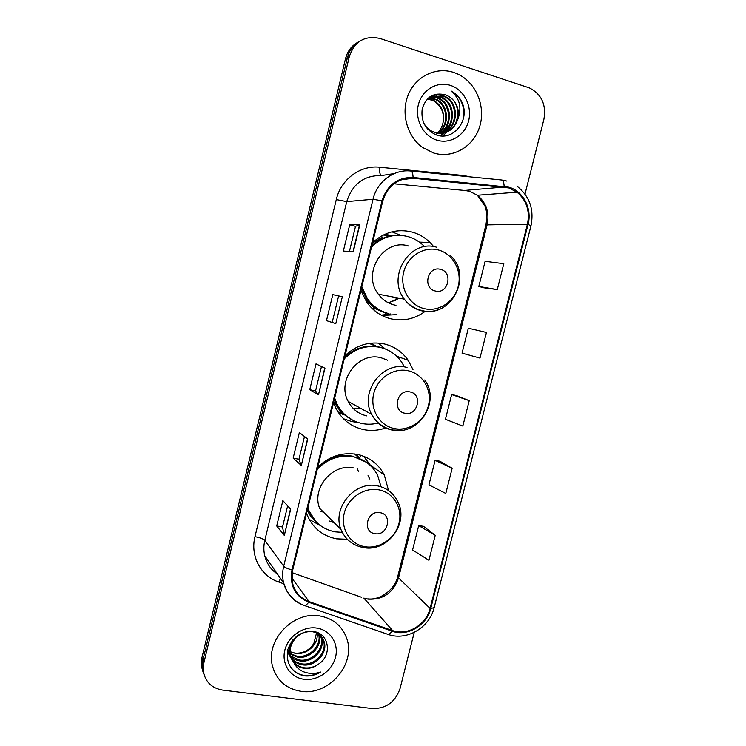 <?xml version="1.0" encoding="UTF-8"?>
<svg xmlns="http://www.w3.org/2000/svg" width="746" height="746" viewBox="0 0 746 746"><rect width="100%" height="100%" fill="white"/><g stroke="black" fill="none" stroke-linecap="round" stroke-linejoin="round"><path stroke-width="1.12" d="M388.517 490.504L384.302 474.988C378.53 464.021 369.531 457.158 357.306 454.417C342.573 451.917 329.415 456.114 317.843 467.005M306.522 513.397C311.987 527.375 321.992 535.852 336.511 538.817L346.993 539.265M412.976 369.559L408.183 360.29C402.299 351.916 394.401 346.48 384.507 343.99C369.792 340.987 356.635 344.866 345.025 355.628M333.546 402.663L335.374 407.195C341.379 419.177 350.732 426.628 363.433 429.556C371.042 431.095 378.567 430.517 386.008 427.831M433.687 246.628L430.022 242.478C424.903 237.433 418.926 233.955 412.09 232.043C397.394 228.509 384.227 232.062 372.59 242.683M360.952 290.38L366.556 301.86C372.702 310.588 380.758 316.239 390.717 318.794C403.157 321.535 414.627 319.064 425.127 311.38M400.695 235.335L391.939 231.82M384.843 234.291L392.163 235.633M343.412 414.608L338.33 412.454M355.833 454.146L359.721 458.333M370.79 343.169L377.103 346.61M381.253 315.157L390.55 313.973M385.123 348.886L378.091 343.02M358.052 42.168C351.646 45.665 347.468 51.176 345.519 58.682L201.914 657.795L201.429 666.215L203.145 672.314M360.029 41.021C353.576 44.536 349.37 50.075 347.412 57.638L202.884 660.331L202.399 668.798L204.134 674.934L202.399 668.798L202.884 660.331L347.412 57.638C349.37 50.075 353.576 44.536 360.029 41.021M453.661 72.418C436.018 66.525 415.83 76.297 408.295 94.695C400.621 113.01 407.064 136.397 422.544 147.456L433.78 153.042C452.962 158.898 473.924 146.505 479.809 126.177C485.926 105.941 475.687 81.855 457.084 73.733L453.661 72.418C436.018 66.525 415.83 76.297 408.295 94.695C400.621 113.01 407.064 136.397 422.544 147.456L433.78 153.042C452.962 158.898 473.924 146.505 479.809 126.177C485.926 105.941 475.687 81.855 457.084 73.733L453.661 72.418M319.689 615.935C293.523 610.909 265.576 639.909 272.346 665.488C276.356 680.175 285.942 688.791 301.104 691.337C328.958 695.887 356.346 663.716 346.657 638.231C342.088 625.857 333.098 618.425 319.689 615.935C293.523 610.909 265.576 639.909 272.346 665.488C276.356 680.175 285.942 688.791 301.104 691.337C328.958 695.887 356.346 663.716 346.657 638.231C342.088 625.857 333.098 618.425 319.689 615.935M508.735 187.917L517.062 192.179C526.639 200.413 530.098 211.09 527.413 224.192L430.097 608.382C426.386 624.728 407.316 636.142 392.61 630.594L309.049 601.593C300.629 598.441 295.183 592.492 292.702 583.736L292.702 570L382.773 200.982C387.743 185.549 397.832 177.958 413.023 178.219L508.735 187.917M508.921 187.199L413.079 177.455C397.506 177.184 387.165 184.961 382.064 200.786L291.994 569.888C289.411 585.479 294.996 596.278 308.751 602.264L392.321 631.247C407.409 636.935 426.936 625.241 430.74 608.484L528.056 224.378C532.308 208.852 523.328 191.135 508.921 187.199M435.235 535.292L418.702 525.632L412.585 549.97L428.922 560.283L435.235 535.292L423.448 526.303M452.16 468.246L435.105 460.357L428.941 484.9L445.8 493.451L452.16 468.246L439.832 461.196M483.473 287.732L497.274 289.56L503.802 263.702L485.124 261.305L478.811 286.455L483.604 287.76M469.234 400.639L451.647 394.55L445.427 419.289L462.818 426.059L469.234 400.639L456.347 395.548M525.007 194.063L543.918 119.22C546.389 104.654 541.549 94.22 529.408 87.907L380.04 38.494C364.897 35.183 354.658 41.217 349.324 56.575L203.872 662.896L203.378 671.409C205.364 681.975 211.799 688.213 222.672 690.115L372.133 708.532C385.962 708.812 395.268 702.135 400.061 688.502L414.235 632.384M284.319 535.423L276.71 525.977L282.865 500.603L290.679 509.248L284.319 535.423L290.483 509.033M335.793 323.615L326.478 320.668L332.791 294.623L342.33 296.74L335.793 323.615L342.33 296.74M353.259 251.756L343.356 251.048L349.715 224.788L359.852 224.639L353.259 251.756M301.328 465.439L293.159 458.119L299.36 432.531L307.744 439.04L301.328 465.439L307.538 438.872M318.486 394.839L309.749 389.682L316.006 363.871L324.958 368.198L318.486 394.839L324.734 368.095M479.976 358.099L486.448 332.464L468.32 328.203L462.044 353.147L479.976 358.099M309.749 389.682L315.549 390.951L318.281 394.671M293.159 458.119L298.969 459.256M304.489 436.513L298.959 459.284L301.142 465.196M349.715 224.788L355.516 226.355M349.417 251.477L355.516 226.336L359.852 224.639M326.478 320.668L335.569 323.531M332.791 294.623L342.088 296.694M276.71 525.977L282.52 526.993M287.648 505.891L282.51 527.03L284.151 535.106M451.647 394.55L456.477 395.576M497.274 289.56L478.811 286.455M435.105 460.357L439.963 461.215M418.702 525.632L423.579 526.322M315.549 390.96L321.479 366.519M332.278 322.058L338.591 296.059M427.71 98.649L433.892 100.458C441.921 105.615 444.942 113.131 442.965 123.015C444.681 113.122 441.445 105.68 433.249 100.673L427.439 98.92M428.941 97.661L436.755 99.535C449.111 105.466 449.689 126.27 438.098 133.273M428.624 97.894L436.037 99.768C448.215 105.624 448.989 126.037 437.706 133.217M430.255 96.821L437.165 97.521L439.664 98.593C452.682 104.841 452.486 127.165 439.636 133.394M429.92 97.017L436.447 97.754L438.928 98.826C451.787 104.999 451.787 126.941 439.254 133.375M430.442 96.439L431.253 96.206M431.626 96.113L440.103 96.551L442.602 97.633C456.3 104.216 455.274 128.042 441.166 133.375M431.281 96.281L439.366 96.793L441.865 97.875C455.396 104.375 454.584 127.818 440.783 133.394M457.923 119.09C459.723 108.841 456.393 101.111 447.936 95.898L445.334 94.826C433.93 92.112 426.227 96.756 422.217 108.748C420.725 121.272 425.434 129.99 436.335 134.933C452.822 141.227 469.253 121.43 462.79 104.226C460.422 98.183 456.515 93.763 451.078 90.956C459.723 98.304 461.998 107.676 457.923 119.09C453.838 130.177 446.304 134.718 435.31 132.695L430.871 130.718C427.505 128.592 424.959 125.682 423.243 121.98M427.943 98.425C432.605 94.826 437.65 93.875 443.068 95.572L445.595 96.663C459.974 103.582 458.025 128.937 442.686 133.226M430.871 130.718L430.153 130.895L427.206 128.666M429.621 97.008C433.799 94.798 438.033 94.406 442.322 95.814L444.84 96.905C459.051 103.741 457.335 128.713 442.303 133.273M445.334 94.826L447.861 95.926C462.762 103.116 460.058 129.618 443.814 133.021M450.463 85.398C437.025 80.922 421.854 90.042 418.329 104.869C414.608 119.64 423.458 136.201 436.96 140.173C450.407 144.36 465.159 135.203 468.665 120.666C472.367 106.184 463.947 89.66 450.463 85.398M442.965 123.015C441.912 127.594 439.646 131.277 436.168 134.066M451.078 90.956C460.963 97.073 465.075 106.193 463.425 118.316M436.214 95.917L441.427 99.675M445.129 104.365C447.665 108.674 448.85 113.336 448.7 118.362M447.675 124.647L444.952 130.709M444.411 131.538L443.478 132.807M443.329 132.993L440.569 135.865M439.469 94.835L446.08 100.085M451.517 121.691L448.514 129.468M447.898 130.447L446.835 131.93M446.658 132.154L442.76 135.986M436.578 95.796L443.329 101.214M448.616 122.176L445.632 130.093M445.017 131.082L443.935 132.592M443.758 132.825L440.802 135.893M435.207 290.977C447.954 294.801 453.577 272.271 440.578 269.371C427.766 265.427 422.133 288.198 435.207 290.977M408.64 246.021C383.696 237.853 361.39 273.213 378.353 294.204C382.456 299.696 387.715 303.277 394.13 304.946L395.977 305.338M423.961 246.049C419.336 241.415 413.918 238.235 407.698 236.501C394.028 233.293 381.961 236.827 371.517 247.113M388.461 302.839L399.38 298.214M394.904 300.778L397.954 297.943M393.897 301.216L397.003 297.757M391.296 235.773L383.276 235.037M373.727 309.944L374.977 310.271M398.485 235.27C388.405 235.102 379.527 238.589 371.853 245.723M361.428 288.422L366.547 298.642C371.965 306.196 379.024 311.091 387.706 313.329M361.829 286.781L367.508 298.848C372.944 306.42 380.022 311.324 388.722 313.572M372.506 243.047L382.549 237.265L381.057 236.24M396.937 314.598L381.905 315.502M404.808 413.228C417.583 416.529 423.122 394.336 410.104 391.948C397.264 388.526 391.706 410.953 404.808 413.228M387.65 360.225L381.113 357.782C358.472 351.319 336.371 380.451 348.177 401.404C352.28 409.125 358.481 413.955 366.799 415.895M334.674 398.028L336.912 403.856C342.265 414.319 350.527 420.856 361.679 423.448C367.265 424.595 372.851 424.437 378.446 422.982M404.136 366.389L401.674 362.164C396.415 354.564 389.319 349.65 380.395 347.422C366.706 344.689 354.648 348.522 344.223 358.901M383.295 348.233L379.406 347.077C366.473 344.447 354.882 347.813 344.643 357.185M353.408 408.64L360.98 408.5M359.581 408.687L360.579 408.276M376.282 346.489L369.149 343.384M358.406 408.78L359.982 407.95M334.367 399.287L336.045 403.353C339.309 409.983 344.027 415.14 350.219 418.823M357.726 422.367L351.944 421.611L343.449 418.739M389.505 350.946L390.876 351.758M374.865 533.642C387.659 536.439 393.123 514.572 380.078 512.679C367.219 509.779 361.745 531.87 374.865 533.642M307.893 507.765L308.312 509.042C313.134 521.547 322.03 529.147 335.001 531.833L342.181 532.364M381.057 486.765L377.635 475.361C372.506 465.467 364.449 459.294 353.464 456.832C339.756 454.575 327.699 458.687 317.311 469.169M366.221 462.175L352.56 456.17C339.607 453.988 328.026 457.634 317.815 467.117M357.987 470.083L357.39 468.926M340.335 455.843L337.481 455.321M369.867 479.016L368.011 475.724M358.397 471.36L358.35 470.885M359.656 458.603L354.63 453.969M321.395 511.542L322.673 511.318M357.558 470.726L357.595 469.299M320.985 511.402L323.54 512.185M329.294 520.988L334.199 522.722M307.678 508.651L315.595 521.277M353.958 468.012C332.856 462.846 311.278 488.089 319.661 508.352L340.894 529.352C345.295 539.554 352.923 545.652 363.759 547.629C387.761 552.32 409.517 522.638 397.571 501.368C393.44 493.041 386.801 487.884 377.653 485.888C355.143 480.461 331.989 507.672 340.894 529.352M320.351 525.557L309.208 519.403M359.647 458.669L360.505 455.191M371.116 466.241L364.281 456.981L369.429 464.655M319.064 634.426L319.092 634.501C322.906 645.803 310.028 659.66 297.253 657.049L290.259 654.186M289.774 653.822L287.369 651.556M318.598 634.091C321.946 645.374 309.189 658.634 296.675 656.098L290.194 653.58M289.681 653.235L288.292 652.125M287.993 651.845L287.424 651.286M320.761 635.909L321.61 638.128C325.452 649.514 312.453 663.502 299.575 660.872C294.083 659.865 289.998 656.872 287.322 651.883M320.36 635.508L320.976 637.215C324.818 648.582 311.847 662.532 298.997 659.912L290.576 655.939M290.231 655.631L287.313 651.957M293.831 662.672C296.46 665.805 299.873 667.679 304.079 668.285C309.366 668.882 314.252 667.446 318.719 663.987C332.604 654.997 328.911 633.494 313.907 631.592C301.095 630.855 292.376 636.925 287.742 649.794C285.802 662.84 290.809 671.447 302.773 675.624L304.079 675.839C309.842 676.51 315.353 675.251 320.594 672.053C314.999 673.927 309.487 673.908 304.079 671.978C299.5 670.234 296.087 667.129 293.831 662.672L290.688 656.405C286.921 643.929 299.678 629.727 311.791 631.61C318.104 632.599 322.225 636.002 324.174 641.821C328.044 653.291 314.933 667.409 301.944 664.77C294.978 663.315 290.464 659.231 288.394 652.536L287.863 649.337M316.248 632.179C319.969 634.137 322.393 637.047 323.531 640.889C327.391 652.34 314.308 666.43 301.347 663.791C294.4 662.336 289.896 658.261 287.835 651.575L287.583 650.493M318.719 663.987C314.019 667.269 309.03 668.519 303.743 667.735C296.74 666.271 292.19 662.168 290.11 655.426C288.823 650.055 289.746 644.861 292.889 639.835M317.087 633.195C318.85 644.255 306.615 655.557 294.968 653.282L290.101 651.696L294.856 653.104C302.932 653.72 309.273 650.484 313.88 643.378L316.537 632.925M318.617 633.14L318.887 633.858M318.262 632.972L318.439 633.513M316.696 628.076C303.165 625.978 288.105 636.366 284.823 650.214C281.345 664.033 290.483 677.657 304.079 679.289C317.619 681.126 332.268 670.775 335.541 657.189C339.01 643.621 330.282 629.969 316.696 628.076M320.594 672.053C312.08 676.566 303.967 676.808 296.246 672.771M345.519 58.682L349.324 56.575M201.914 657.795L203.872 662.896M392.61 630.594L363.852 598.087L368.002 599.141C383.127 599.933 393.31 592.846 398.532 577.898L487.157 224.611C489.581 212.582 486.327 202.791 477.393 195.238L469.654 191.34L465.336 190.519L393.869 183.768M292.18 572.676L361.661 597.313M527.413 224.192L485.916 224.9C487.297 216.536 486.858 210.046 484.592 205.439L477.393 195.238L517.062 192.179M501.75 179.991L506.916 181.064M411.13 171.058L501.135 179.926C502.897 180 503.904 182.108 504.147 186.267M291.994 569.888C287.667 568.788 284.907 567.557 283.694 566.205L373.028 199.247L382.064 200.786M304.032 605.398L304.06 605.435C293.458 601.472 286.641 593.965 283.611 582.906C282.314 577.46 282.333 571.893 283.694 566.205L264.811 540.356C263.562 545.615 263.552 550.772 264.774 555.835C266.975 564.032 271.143 570.019 277.279 573.795M308.751 602.264L305.44 605.892L388.769 634.65C407.102 640.945 429.631 627.386 434.153 607.645L530.956 225.851L528.056 224.378M394.177 173.576L381.588 175.534C364.039 175.226 352.429 183.908 346.75 201.597L373.028 199.247C377.038 181.642 393.935 169.053 410.645 171.002C412.1 171.048 412.911 173.193 413.079 177.455M392.321 631.247L388.769 634.65M388.181 634.454L387.127 634.109M430.74 608.484L434.153 607.645M283.844 583.81L278.687 582.001C260.792 576.098 250.041 555.891 254.983 536.663L336.297 199.564C340.838 179.376 360.337 164.959 379.639 167.216L463.452 175.496L470.474 176.905M336.297 199.564L346.75 201.597L264.811 540.356C263.291 538.873 260.009 537.642 254.983 536.663M379.639 167.216C379.397 172.475 380.05 175.254 381.588 175.534M463.452 175.496L463.406 176.205M280.561 578.523L278.687 582.001M309.049 601.593L291.882 578.057M430.097 608.382L398.532 577.898L397.767 576.406L485.916 224.9M504.082 187.013L464.572 190.444M413.023 178.219L400.854 179.87M353.017 251.738L359.591 224.677M423.924 308.555C438.499 312.304 454.454 301.897 458.23 286.371C462.222 270.901 453.083 253.854 438.462 250.003C423.896 245.919 407.447 256.307 403.661 272.169C399.651 287.975 409.284 305.039 423.924 308.555M436.848 247.299C410.253 238.506 386.269 276.598 404.323 299.155C408.687 305.049 414.282 308.891 421.126 310.681C427.505 312.201 433.743 311.651 439.851 309.021M364.235 298.055L374.93 308.546L385.729 313.236M394.149 428.502C408.752 431.673 424.688 420.977 428.4 405.684C432.335 390.438 423.113 374.082 408.472 370.818C393.879 367.312 377.448 378.008 373.727 393.636C369.774 409.209 379.49 425.556 394.149 428.502M392.219 430.06L402.672 430.088M407.036 367.48C382.885 360.598 359.152 391.986 371.704 414.44C376.059 422.712 382.67 427.878 391.538 429.929M333.77 401.749L341.164 412.519L353.222 420.502M364.813 546.687C379.444 549.308 395.343 538.323 399.007 523.254C402.887 508.222 393.59 492.556 378.921 489.842C364.3 486.905 347.906 497.908 344.232 513.295C340.344 528.634 350.126 544.291 364.813 546.687M362.388 547.433L363.778 547.639M307.24 510.46L310.439 515.915L317.61 523.291M419.392 242.124L430.022 242.478M396.63 356.206L408.183 360.29M370.594 465.28L384.302 474.988M201.429 666.215L203.378 671.409M264.774 555.835L283.611 582.906L286.557 590.291C290.884 597.882 297.178 603.076 305.44 605.892M530.956 225.851C534.276 209.346 529.567 196.077 516.81 186.034M367.722 598.861C380.665 600.595 395.24 588.846 397.767 576.406M436.037 99.768L436.755 99.535M438.928 98.826L439.664 98.593M441.865 97.875L442.602 97.633M444.84 96.905L445.595 96.663M433.249 100.673L433.892 100.458M450.593 255.617C473.067 276.262 451.06 318.495 422.003 310.541C414.851 308.872 408.957 305.077 404.323 299.155L378.353 294.204M366.547 298.642L367.508 298.848M385.906 313.171L374.93 308.546L372.58 308.9M424.707 379.984C440.914 401.479 418.748 436.018 392.694 429.91C383.425 427.99 376.432 422.833 371.704 414.44L348.177 401.404M336.045 403.353L336.912 403.856M351.991 419.858L341.164 412.519L338.059 412.053M307.725 508.446L308.312 509.042M316.882 522.61L310.439 515.915M287.825 651.575L288.394 652.526M290.11 655.426L290.688 656.396M320.976 637.215L321.61 638.128M323.531 640.898L324.174 641.821"/></g></svg>
